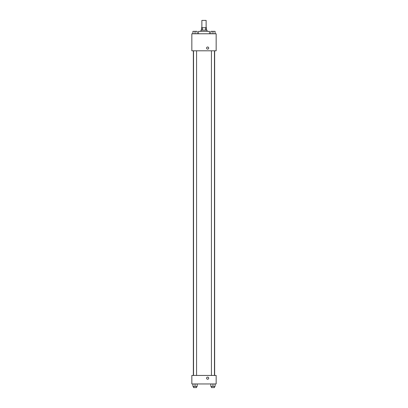 <?xml version="1.0" encoding="UTF-8"?>
<svg xmlns="http://www.w3.org/2000/svg" width="408" height="408" viewBox="0 0 408 408"><rect width="100%" height="100%" fill="white"/><g stroke="black" fill="none" stroke-linecap="round" stroke-linejoin="round"><path stroke-width="0.61" d="M206.127 27.693L206.127 20.4L201.873 20.4L201.873 27.693M202.439 30.126L202.439 27.693L201.567 27.693L201.567 30.126M202.439 27.693L206.433 27.693L206.433 30.126M205.561 30.126L205.561 27.693M200.96 31.345L200.96 30.126L207.04 30.126L207.04 31.345M209.472 33.777L209.472 31.345L198.528 31.345L198.528 33.777M191.842 33.777L216.158 33.777L216.158 50.796L191.842 50.796L191.842 33.777M206.586 48.062A1.066 1.066 0 0 1 208.182 47.144A1.066 1.066 0 0 1 208.182 48.986A1.066 1.066 0 0 1 206.586 48.062M191.842 375.442L216.158 375.442L216.158 383.954L191.842 383.954L191.842 375.442M207.647 379.236A1.066 1.066 0 0 1 206.729 377.645A1.066 1.066 0 0 1 208.57 377.645A1.066 1.066 0 0 1 207.647 379.236M210.819 383.954L210.819 386.386L215.077 386.386L215.077 383.954L215.077 386.386M212.951 386.386L212.951 383.954M214.47 386.386L214.47 387.6L211.431 387.6L211.431 386.386M192.923 383.954L192.923 386.386L197.181 386.386L197.181 383.954L197.181 386.386M195.049 386.386L195.049 383.954M196.569 386.386L196.569 387.6L193.53 387.6L193.53 386.386M210.819 33.777L210.819 31.345L215.077 31.345L215.077 33.777L215.077 31.345M212.951 33.777L212.951 31.345L211.431 31.334M214.47 31.345L212.951 31.334M192.923 33.777L192.923 31.345L197.181 31.345L197.181 33.777L197.181 31.345M195.049 33.777L195.049 31.345L193.53 31.334M196.569 31.345L195.049 31.334M214.649 375.442L214.649 50.796M193.351 375.442L193.351 50.796M211.431 50.796L211.431 375.442M214.47 50.796L214.47 375.442M196.569 375.442L196.569 50.796M193.53 375.442L193.53 50.796"/></g></svg>

